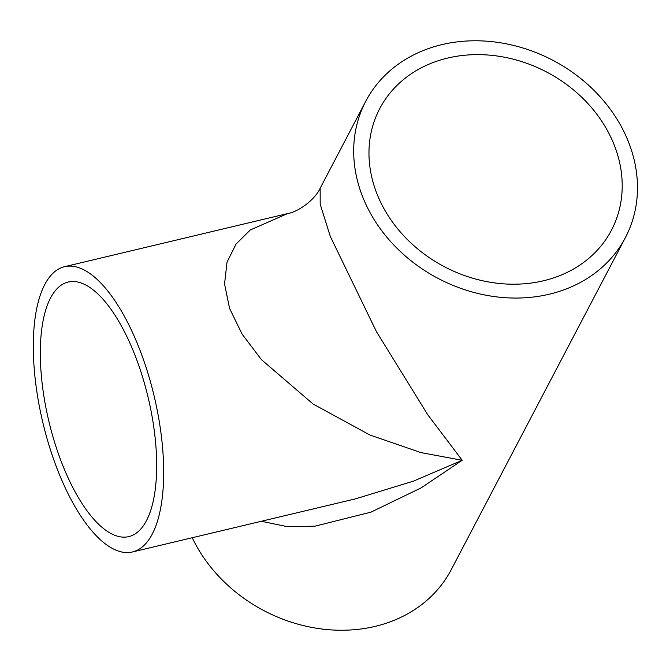 <?xml version="1.0" encoding="UTF-8"?>
<svg xmlns="http://www.w3.org/2000/svg" width="670" height="670" viewBox="0 0 670 670"><rect width="100%" height="100%" fill="white"/><g stroke="black" fill="none" stroke-linecap="round" stroke-linejoin="round"><path stroke-width="1" d="M441.857 44.639A146.621 123.221 27.7 0 0 365.736 101.312A146.621 123.221 27.7 0 0 438.356 278.544A146.621 123.221 27.7 0 0 625.437 237.515A146.621 123.221 27.7 0 0 597.263 93.708A146.621 123.221 27.7 0 0 441.857 44.639M132.459 551.963A146.621 57.201 -103.4 0 0 154.133 396.079A146.621 57.201 -103.4 0 0 64.529 266.694A146.621 57.201 -103.4 0 0 44.756 284.557A146.621 57.201 -103.4 0 0 51.171 452.082A146.621 57.201 -103.4 0 0 132.459 551.963L355.46 498.865L413.457 481.135L462.208 460.29L420.919 452.585L369.873 434.989L313.125 404.043L261.401 359.631L242.146 334.171L229.567 308.401L224.55 283.921L227.021 262.137L236.075 244.022L250.262 230.003L287.514 213.596C297.924 212.055 314.858 200.012 320.159 188.22L320.185 204.174L330.302 236.435L376.44 331.642L427.795 414.814L462.208 460.29L421.07 487.911L370.954 512.156L314.959 526.176L287.12 526.612L261.359 521.268M192.223 537.734A146.621 123.221 27.7 0 0 322.236 629.046A146.621 123.221 27.7 0 0 451.212 569.718L625.437 237.515M447.635 58.072A130.843 109.955 27.7 0 0 379.714 108.649A130.843 109.955 27.7 0 0 444.52 266.794A130.843 109.955 27.7 0 0 611.459 230.187A130.843 109.955 27.7 0 0 586.317 101.865A130.843 109.955 27.7 0 0 447.635 58.072M287.514 213.596L64.529 266.694M50.543 297.991A130.843 51.037 -103.4 0 0 56.263 447.485A130.843 51.037 -103.4 0 0 128.799 536.611A130.843 51.037 -103.4 0 0 148.145 397.503A130.843 51.037 -103.4 0 0 68.181 282.045A130.843 51.037 -103.4 0 0 50.543 297.991M320.159 188.22L365.736 101.312"/></g></svg>
